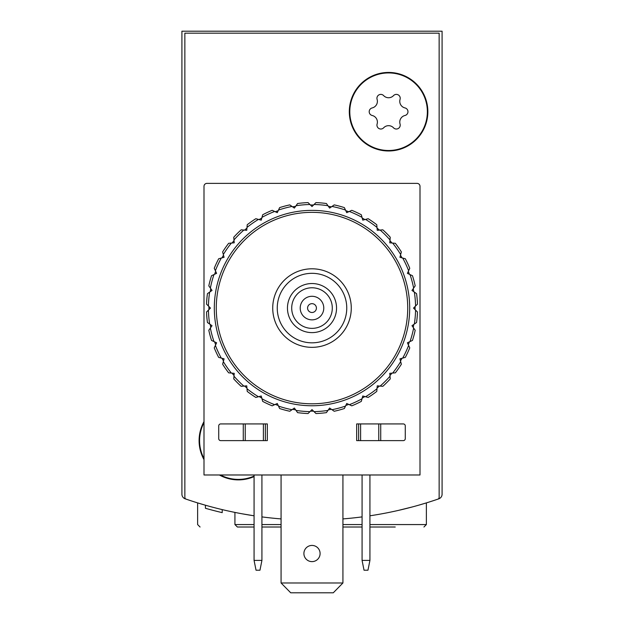<?xml version="1.0" encoding="UTF-8"?>
<svg xmlns="http://www.w3.org/2000/svg" width="624" height="624" viewBox="0 0 624 624"><rect width="100%" height="100%" fill="white"/><g stroke="black" fill="none" stroke-linecap="round" stroke-linejoin="round"><path stroke-width="0.94" d="M181.912 443.563L181.912 494.192A4.906 4.906 0 0 0 185.211 498.833A387.816 387.816 0 0 0 223.174 509.839M400.826 509.839A387.816 387.816 0 0 0 438.789 498.833A4.906 4.906 0 0 0 442.088 494.192L442.088 31.2L181.912 31.2L181.912 494.192M369.931 515.798A387.816 387.816 0 0 0 437.822 499.169A1.966 1.966 0 0 0 439.148 497.312L439.148 33.166L184.852 33.166L184.852 497.312A1.966 1.966 0 0 0 186.178 499.169A387.816 387.816 0 0 0 254.069 515.798L242.276 513.825M398.424 510.393L412.706 506.844M419.055 505.073L426.379 502.897L419.094 505.066M208.026 505.947L205.436 505.214M200.07 527.015L197.621 524.566L197.621 502.897L204.945 505.081M204.976 505.089L197.831 502.96M442.088 494.192L442.088 443.563M222.214 509.605L222.214 512.639A390.764 390.764 0 0 1 205.421 508.279L205.421 505.214M205.436 508.279L208.026 509.005M209.344 509.363L210.733 509.738M254.069 527.015L237.385 527.015L234.928 524.566L234.928 512.413M261.924 527.015L281.073 527.015M342.927 527.015L362.076 527.015M369.931 527.015L395.242 527.015M290.722 592.8L281.073 582.98L290.722 592.8M362.076 516.898A387.816 387.816 0 0 1 342.927 518.911M281.073 518.911A387.816 387.816 0 0 1 261.924 516.898M254.069 476.611A39.273 39.273 0 0 1 219.352 474.981M204.001 459.631A39.273 39.273 0 0 1 204.001 421.606M427.853 111.712A39.273 39.273 0 0 1 368.948 145.72A39.273 39.273 0 0 1 368.948 77.696A39.273 39.273 0 0 1 427.853 111.712M346.757 308.077A34.757 34.757 0 0 1 294.622 338.169A34.757 34.757 0 0 1 294.622 277.976A34.757 34.757 0 0 1 346.757 308.077M336.547 308.077A24.547 24.547 0 0 1 299.731 329.332A24.547 24.547 0 0 1 299.731 286.814A24.547 24.547 0 0 1 336.547 308.077M351.273 308.077A39.273 39.273 0 0 1 292.367 342.085A39.273 39.273 0 0 1 292.367 274.061A39.273 39.273 0 0 1 351.273 308.077M332.296 308.077A20.296 20.296 0 0 1 301.852 325.65A20.296 20.296 0 0 1 301.852 290.495A20.296 20.296 0 0 1 332.296 308.077M323.778 308.077A11.778 11.778 0 0 1 306.111 318.279A11.778 11.778 0 0 1 306.111 297.866A11.778 11.778 0 0 1 323.778 308.077M316.415 308.077A4.415 4.415 0 0 1 309.793 311.899A4.415 4.415 0 0 1 309.793 304.247A4.415 4.415 0 0 1 316.415 308.077M388.58 72.93A38.782 38.782 0 0 1 422.167 131.102A38.782 38.782 0 0 1 354.994 131.102A38.782 38.782 0 0 1 388.58 72.93M372.177 107.936A6.786 6.786 0 0 0 377.107 99.388A3.877 3.877 0 0 1 383.643 95.612A6.786 6.786 0 0 0 393.518 95.612A3.877 3.877 0 0 1 400.054 99.388A6.786 6.786 0 0 0 404.992 107.936A3.877 3.877 0 0 1 404.992 115.479A6.786 6.786 0 0 0 400.054 124.036A3.877 3.877 0 0 1 393.518 127.803A6.786 6.786 0 0 0 383.643 127.803A3.877 3.877 0 0 1 377.107 124.036A6.786 6.786 0 0 0 372.177 115.479A3.877 3.877 0 0 1 372.177 107.936M254.069 476.073A38.782 38.782 0 0 1 220.389 474.981M204.001 458.593A38.782 38.782 0 0 1 204.001 422.643M254.069 560.399L256.035 570.219L259.966 570.219L261.924 560.399L254.069 560.399L254.069 474.981M261.924 474.981L261.924 560.399M362.076 560.399L364.034 570.219L367.965 570.219L369.931 560.399L362.076 560.399L362.076 474.981M369.931 474.981L369.931 560.399M356.671 423.93L403.307 423.93A1.966 1.966 0 0 1 405.272 425.888L405.272 438.656A1.966 1.966 0 0 1 403.307 440.622L356.671 440.622L356.671 423.93M204.001 474.981L204.001 186.326A2.948 2.948 0 0 1 206.942 183.378L417.058 183.378A2.948 2.948 0 0 1 419.999 186.326L419.999 474.981L204.001 474.981M220.693 423.93L267.329 423.93L267.329 440.622L220.693 440.622A1.966 1.966 0 0 1 218.728 438.656L218.728 425.888A1.966 1.966 0 0 1 220.693 423.93M243.274 423.93L243.274 440.622M380.726 423.93L380.726 440.622M358.636 423.93L358.636 440.622M265.364 423.93L265.364 440.622M320.096 553.527A8.096 8.096 0 0 1 307.952 560.539A8.096 8.096 0 0 1 307.952 546.515A8.096 8.096 0 0 1 320.096 553.527M281.073 474.981L281.073 582.98L342.927 582.98L342.927 474.981M342.927 582.98L333.278 592.8L291.065 592.8M206.528 304.122A105.542 105.542 0 0 1 207.441 293.647L212.02 290.441L208.814 285.87A105.542 105.542 0 0 1 211.536 275.714L216.606 273.351L214.243 268.289A105.542 105.542 0 0 1 218.681 258.757L224.078 257.314L222.635 251.917A105.542 105.542 0 0 1 228.665 243.305L234.234 242.814L233.743 237.253A105.542 105.542 0 0 1 241.176 229.819L246.745 230.303L247.229 224.734A105.542 105.542 0 0 1 255.84 218.704L261.238 220.155L262.688 214.757A105.542 105.542 0 0 1 272.212 210.311L277.274 212.675L279.638 207.613A105.542 105.542 0 0 1 289.793 204.89L294.372 208.096L296.026 205.733A103.584 103.584 0 0 1 309.956 204.508L312 206.552L315.955 202.605A105.542 105.542 0 0 1 326.422 203.518L329.628 208.096L334.207 204.89A105.542 105.542 0 0 1 344.362 207.613L346.726 212.675L351.788 210.311A105.542 105.542 0 0 1 361.312 214.757L362.762 220.155L368.16 218.704A105.542 105.542 0 0 1 376.771 224.734L377.255 230.303L382.824 229.819A105.542 105.542 0 0 1 390.257 237.253L389.766 242.814L395.335 243.305A105.542 105.542 0 0 1 401.365 251.917L399.922 257.314L405.319 258.757A105.542 105.542 0 0 1 409.757 268.289L407.394 273.351L412.464 275.714A105.542 105.542 0 0 1 415.186 285.87L411.98 290.441L416.559 293.647A105.542 105.542 0 0 1 417.472 304.122L413.517 308.077L417.472 312.023A105.542 105.542 0 0 1 416.559 322.499L411.98 325.705L415.186 330.275A105.542 105.542 0 0 1 412.464 340.431L407.394 342.794L409.757 347.857A105.542 105.542 0 0 1 405.319 357.388L399.922 358.831L401.365 364.229A105.542 105.542 0 0 1 395.335 372.84L389.766 373.331L390.257 378.893A105.542 105.542 0 0 1 382.824 386.326L377.255 385.843L376.771 391.412A105.542 105.542 0 0 1 368.16 397.441L362.762 395.99L361.312 401.388A105.542 105.542 0 0 1 351.788 405.834L346.726 403.471L344.362 408.533A105.542 105.542 0 0 1 334.207 411.255L329.628 408.049L326.422 412.628A105.542 105.542 0 0 1 315.955 413.54L312 409.594L308.045 413.54A105.542 105.542 0 0 1 297.578 412.628L294.372 408.049L289.793 411.255A105.542 105.542 0 0 1 279.638 408.533L277.274 403.471L272.212 405.834A105.542 105.542 0 0 1 262.688 401.388L261.238 395.99L255.84 397.441A105.542 105.542 0 0 1 247.229 391.412L246.745 385.843L241.176 386.326A105.542 105.542 0 0 1 233.743 378.893L234.234 373.331L228.665 372.84A105.542 105.542 0 0 1 222.635 364.229L224.078 358.831L218.681 357.388A105.542 105.542 0 0 1 214.243 347.857L216.606 342.794L211.536 340.431A105.542 105.542 0 0 1 208.814 330.275L212.02 325.705L207.441 322.499A105.542 105.542 0 0 1 206.528 312.023L210.483 308.077L206.528 304.122M208.439 306.033A103.584 103.584 0 0 1 209.656 292.102M210.366 288.077A103.584 103.584 0 0 1 213.985 274.568M215.381 270.73A103.584 103.584 0 0 1 221.294 258.063M223.337 254.522A103.584 103.584 0 0 1 231.356 243.071M233.977 239.944A103.584 103.584 0 0 1 243.867 230.053M246.995 227.425A103.584 103.584 0 0 1 258.453 219.406M261.986 217.363A103.584 103.584 0 0 1 274.661 211.458M278.499 210.062A103.584 103.584 0 0 1 292.009 206.443M314.044 204.508A103.584 103.584 0 0 1 327.974 205.733M331.991 206.443A103.584 103.584 0 0 1 345.501 210.062M349.339 211.458A103.584 103.584 0 0 1 362.014 217.363M365.547 219.406A103.584 103.584 0 0 1 377.005 227.425M380.133 230.053A103.584 103.584 0 0 1 390.023 239.944M392.644 243.071A103.584 103.584 0 0 1 400.663 254.522M402.706 258.063A103.584 103.584 0 0 1 408.619 270.73M410.015 274.568A103.584 103.584 0 0 1 413.634 288.077M414.344 292.102A103.584 103.584 0 0 1 415.561 306.033M415.561 310.112A103.584 103.584 0 0 1 414.344 324.043M413.634 328.068A103.584 103.584 0 0 1 410.015 341.578M408.619 345.415A103.584 103.584 0 0 1 402.706 358.082M400.663 361.624A103.584 103.584 0 0 1 392.644 373.074M390.023 376.202A103.584 103.584 0 0 1 380.133 386.092M377.005 388.721A103.584 103.584 0 0 1 365.547 396.739M362.014 398.783A103.584 103.584 0 0 1 349.339 404.687M345.501 406.084A103.584 103.584 0 0 1 331.991 409.703M327.974 410.413A103.584 103.584 0 0 1 314.044 411.637M309.956 411.637A103.584 103.584 0 0 1 296.026 410.413M292.009 409.703A103.584 103.584 0 0 1 278.499 406.084M274.661 404.687A103.584 103.584 0 0 1 261.986 398.783M258.453 396.739A103.584 103.584 0 0 1 246.995 388.721M243.867 386.092A103.584 103.584 0 0 1 233.977 376.202M231.356 373.074A103.584 103.584 0 0 1 223.337 361.624M221.294 358.082A103.584 103.584 0 0 1 215.381 345.415M213.985 341.578A103.584 103.584 0 0 1 210.366 328.068M209.656 324.043A103.584 103.584 0 0 1 208.439 310.112M214.313 308.077A97.687 97.687 0 0 1 360.844 223.47A97.687 97.687 0 0 1 360.844 392.675A97.687 97.687 0 0 1 214.313 308.077M216.271 308.077A95.729 95.729 0 0 1 359.861 225.17A95.729 95.729 0 0 1 359.861 390.975A95.729 95.729 0 0 1 216.271 308.077M272.727 308.077A39.273 39.273 0 0 1 331.633 274.061A39.273 39.273 0 0 1 331.633 342.085A39.273 39.273 0 0 1 272.727 308.077M208.923 309.629A103.093 103.093 0 0 1 208.907 308.077A103.093 103.093 0 0 1 208.923 306.517M210.218 291.712A103.093 103.093 0 0 1 210.756 288.639M214.601 274.279A103.093 103.093 0 0 1 215.67 271.354M221.949 257.884A103.093 103.093 0 0 1 223.509 255.185M232.034 243.009A103.093 103.093 0 0 1 234.039 240.622M244.546 230.116A103.093 103.093 0 0 1 246.94 228.111M259.108 219.586A103.093 103.093 0 0 1 261.807 218.026M275.278 211.747A103.093 103.093 0 0 1 278.21 210.678M292.562 206.833A103.093 103.093 0 0 1 295.636 206.287M310.44 204.992A103.093 103.093 0 0 1 313.56 204.992M328.364 206.287A103.093 103.093 0 0 1 331.438 206.833M345.79 210.678A103.093 103.093 0 0 1 348.722 211.747M362.193 218.026A103.093 103.093 0 0 1 364.892 219.586M377.06 228.111A103.093 103.093 0 0 1 379.454 230.116M389.961 240.622A103.093 103.093 0 0 1 391.966 243.009M400.491 255.185A103.093 103.093 0 0 1 402.051 257.884M408.33 271.354A103.093 103.093 0 0 1 409.399 274.279M413.244 288.639A103.093 103.093 0 0 1 413.782 291.712M415.077 306.517A103.093 103.093 0 0 1 415.077 309.629M413.782 324.433A103.093 103.093 0 0 1 413.244 327.506M409.399 341.866A103.093 103.093 0 0 1 408.33 344.791M402.051 358.262A103.093 103.093 0 0 1 400.491 360.961M391.966 373.136A103.093 103.093 0 0 1 389.961 375.523M379.454 386.038A103.093 103.093 0 0 1 377.06 388.034M364.892 396.56A103.093 103.093 0 0 1 362.193 398.12M348.722 404.399A103.093 103.093 0 0 1 345.79 405.467M331.438 409.313A103.093 103.093 0 0 1 328.364 409.859M313.56 411.154A103.093 103.093 0 0 1 310.44 411.154M295.636 409.859A103.093 103.093 0 0 1 292.562 409.313M278.21 405.467A103.093 103.093 0 0 1 275.278 404.399M261.807 398.12A103.093 103.093 0 0 1 259.108 396.56M246.94 388.034A103.093 103.093 0 0 1 244.546 386.038M234.039 375.523A103.093 103.093 0 0 1 232.034 373.136M223.509 360.961A103.093 103.093 0 0 1 221.949 358.262M215.67 344.791A103.093 103.093 0 0 1 214.601 341.866M210.756 327.506A103.093 103.093 0 0 1 210.218 324.433M296.026 205.733L297.578 203.518A105.542 105.542 0 0 1 308.045 202.605L309.956 204.508M234.928 524.566L254.069 524.566M261.924 524.566L281.073 524.566M342.927 524.566L362.076 524.566M369.931 524.566L426.379 524.566L426.379 502.897M245.24 423.93L245.24 440.622M263.398 423.93L263.398 440.622M378.76 423.93L378.76 440.622M360.602 423.93L360.602 440.622M426.379 524.566L423.93 527.015"/></g></svg>
